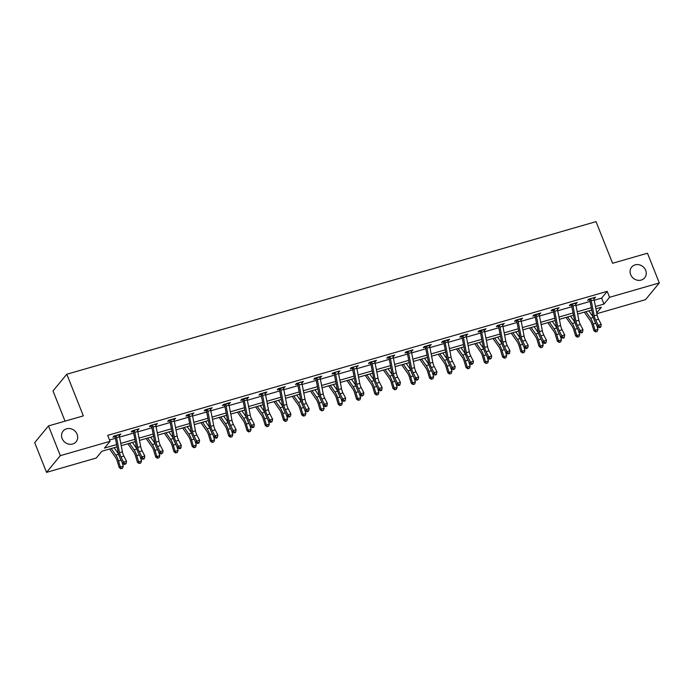 <?xml version="1.0" encoding="UTF-8"?>
<svg xmlns="http://www.w3.org/2000/svg" width="694" height="694" viewBox="0 0 694 694"><rect width="100%" height="100%" fill="white"/><g stroke="black" fill="none" stroke-linecap="round" stroke-linejoin="round"><path stroke-width="1.04" d="M77.103 434.244A8.423 7.547 -140.5 0 1 76.114 441.766A8.423 7.547 -140.5 0 1 68.602 444.099A8.423 7.547 -140.5 0 1 62.13 438.565A8.423 7.547 -140.5 0 1 63.119 431.043A8.423 7.547 -140.5 0 1 70.632 428.71A8.423 7.547 -140.5 0 1 77.103 434.244M645.663 270.313A8.423 7.547 -140.5 0 1 644.665 277.834A8.423 7.547 -140.5 0 1 637.153 280.168A8.423 7.547 -140.5 0 1 630.681 274.633A8.423 7.547 -140.5 0 1 631.67 267.112A8.423 7.547 -140.5 0 1 639.183 264.778A8.423 7.547 -140.5 0 1 645.663 270.313M65.036 421.154L53.004 390.93L66.797 374.231L596.025 221.638L612.594 263.269L647.467 253.215L659.3 282.952L645.515 299.652L596.866 313.679M117.069 446.867L101.862 451.247L96.275 458.023L46.533 472.362L60.317 455.663L110.06 441.323L104.473 448.09L116.618 444.585M60.317 455.663L48.485 425.925L34.7 442.625L46.533 472.362M594.246 300.242L601.603 298.116L607.198 291.35L107.691 435.372L110.06 441.323M109.531 439.996L115.395 438.313M119.55 437.107L133.656 433.047M137.811 431.85L151.908 427.782M156.072 426.584L170.169 422.516M174.324 421.319L188.43 417.25M192.585 416.053L206.682 411.984M210.837 410.787L224.943 406.727M229.098 405.522L243.195 401.462M247.35 400.264L261.456 396.196M265.611 394.999L279.717 390.93M283.872 389.733L297.969 385.664M302.124 384.467L316.23 380.407M320.385 379.202L334.482 375.142M338.637 373.945L352.743 369.876M356.898 368.679L370.995 364.61M375.159 363.413L389.256 359.345M393.411 358.147L407.517 354.079M411.672 352.882L425.769 348.822M429.924 347.616L444.03 343.556M448.185 342.359L462.282 338.29M466.446 337.093L480.543 333.025M484.698 331.827L498.804 327.759M502.959 326.562L517.056 322.493M521.211 321.296L535.317 317.236M539.472 316.03L553.569 311.97M557.733 310.773L571.83 306.705M575.985 305.507L590.091 301.439M593.83 298.559L595.599 297.188L588.573 299.209L587.644 300.337L589.544 299.791L588.928 299.105M575.569 303.816L577.339 302.454L570.321 304.475L569.384 305.603L571.283 305.056L570.676 304.371M557.317 309.082L559.086 307.711L552.06 309.741L551.131 310.869L553.031 310.322M539.056 314.347L540.826 312.977L533.807 315.007L532.871 316.134L534.77 315.579L534.154 314.903M520.804 319.613L522.565 318.242L515.547 320.264L514.618 321.391L516.518 320.845M502.543 324.879L504.312 323.508L497.286 325.529L496.357 326.657L498.257 326.111M484.282 330.144L486.052 328.774L479.034 330.795L478.097 331.923L479.996 331.376M466.03 335.402L467.799 334.031L460.773 336.061L459.844 337.189L461.744 336.642M447.769 340.667L449.539 339.297L442.52 341.327L441.584 342.454L443.483 341.908M429.517 345.933L431.286 344.562L424.26 346.592L423.331 347.72L425.231 347.165L424.615 346.488M411.256 351.199L413.025 349.828L405.999 351.849L405.07 352.977L406.97 352.431M393.004 356.464L394.765 355.094L387.746 357.115L386.818 358.243L388.709 357.696L388.102 357.011M374.743 361.721L376.512 360.36L369.486 362.381L368.557 363.509L370.457 362.962L369.841 362.277M356.482 366.987L358.251 365.617L351.233 367.647L350.297 368.774L352.196 368.228M338.23 372.253L339.999 370.882L332.973 372.912L332.044 374.04L333.944 373.493L333.328 372.808M319.969 377.519L321.738 376.148L314.72 378.169L313.783 379.306L315.683 378.751M301.717 382.784L303.478 381.414L296.459 383.435L295.531 384.563L297.431 384.016M283.456 388.05L285.225 386.679L278.199 388.701L277.27 389.828L279.17 389.282M265.195 393.307L266.964 391.945L259.946 393.966L259.009 395.094L260.909 394.548M246.943 398.573L248.712 397.202L241.686 399.232L240.757 400.36L242.657 399.813M228.682 403.839L230.451 402.468L223.433 404.498L222.496 405.626L224.396 405.079M210.429 409.104L212.191 407.734L205.172 409.755L204.244 410.891L206.144 410.336M192.169 414.37L193.938 412.999L186.912 415.021L185.983 416.148L187.883 415.602L187.267 414.917M173.908 419.636L175.677 418.265L168.659 420.286L167.722 421.414L169.622 420.868L169.015 420.182M155.656 424.893L157.425 423.531L150.398 425.552L149.47 426.68L151.37 426.133M137.395 430.159L139.164 428.788L132.146 430.818L131.209 431.946L133.109 431.399L132.493 430.714M119.142 435.424L120.903 434.054L113.885 436.084L112.957 437.211L114.857 436.656M48.485 425.925L83.358 415.871L66.797 374.231M607.198 291.35L609.558 297.292L659.3 282.952M595.469 306.522L603.971 304.067L609.558 297.292M120.782 443.388L134.879 439.319M139.034 438.122L153.14 434.062M157.295 432.856L171.392 428.797M175.547 427.599L189.653 423.531M193.808 422.334L207.905 418.265M212.06 417.068L226.166 412.999M230.321 411.802L244.418 407.734M248.582 406.537L262.679 402.477M266.834 401.271L280.94 397.211M285.095 396.014L299.192 391.945M303.347 390.748L317.453 386.679M321.608 385.482L335.705 381.414M339.869 380.217L353.966 376.148M358.121 374.951L372.227 370.891M376.382 369.685L390.479 365.625M394.634 364.428L408.74 360.36M412.895 359.162L426.992 355.094M431.156 353.897L445.253 349.828M449.408 348.631L463.514 344.562M467.669 343.365L481.766 339.305M485.921 338.099L500.027 334.04M504.182 332.842L518.279 328.774M522.435 327.577L536.54 323.508M540.695 322.311L554.801 318.242M558.956 317.045L573.053 312.985M577.208 311.779L591.314 307.72M596.71 312.864L601.36 307.225L595.912 308.795M591.756 309.992L577.66 314.061M573.496 315.258L559.399 319.327M555.243 320.524L541.138 324.592M536.983 325.79L522.886 329.858M518.73 331.055L504.625 335.115M500.469 336.321L486.373 340.381M482.209 341.578L468.112 345.647M463.956 346.844L449.851 350.912M445.695 352.11L431.599 356.178M427.443 357.375L413.338 361.444M409.182 362.641L395.086 366.701M390.922 367.907L376.825 371.967M372.669 373.164L358.564 377.232M354.408 378.43L340.312 382.498M336.156 383.695L322.051 387.764M317.895 388.961L303.798 393.03M299.643 394.227L285.538 398.287M281.382 399.484L267.277 403.552M263.121 404.749L249.025 408.818M244.869 410.015L230.764 414.084M226.608 415.281L212.511 419.349M208.356 420.547L194.251 424.607M190.095 425.812L175.998 429.872M171.834 431.069L157.738 435.138M153.582 436.335L139.477 440.404M135.321 441.601L121.224 445.669M601.603 298.116L603.971 304.067M594.359 297.544L594.663 298.316M576.098 302.81L576.41 303.582M557.846 308.075L558.149 308.839M539.585 313.332L539.897 314.104M521.333 318.598L521.636 319.37M503.072 323.864L503.376 324.636M484.82 329.13L485.123 329.902M466.559 334.395L466.862 335.167M448.298 339.652L448.61 340.424M430.046 344.918L430.349 345.69M411.785 350.184L412.097 350.956M393.533 355.449L393.836 356.222M375.272 360.715L375.575 361.487M357.011 365.981L357.323 366.753M338.759 371.238L339.062 372.01M320.498 376.504L320.81 377.276M302.246 381.769L302.549 382.541M283.985 387.035L284.288 387.807M265.724 392.301L266.036 393.073M247.472 397.567L247.775 398.33M229.211 402.824L229.523 403.596M210.959 408.089L211.262 408.861M192.698 413.355L193.001 414.127M174.437 418.621L174.749 419.393M156.185 423.887L156.488 424.659M137.924 429.152L138.236 429.916M119.672 434.409L119.975 435.181M590.473 298.663L590.768 299.001A4.606 1.744 73.9 0 1 591.253 300.754L594.194 315.805A6.584 2.498 -106.1 0 0 595.652 320.09L598.306 325.269L601.238 324.428L598.575 319.249L595.652 320.09M598.575 319.249A6.584 2.498 -106.1 0 1 597.118 314.963L594.177 299.912A4.606 1.744 73.9 0 0 593.691 298.151L593.7 297.735M600.614 327.29L600.874 326.588L599.703 326.926L599.442 327.629L600.614 327.29M599.703 326.926L598.306 325.269L597.664 327.03L595.001 321.851A9.872 3.739 73.9 0 1 592.815 315.432L589.883 300.372A1.319 0.503 -106.1 0 0 589.822 300.138L589.562 299.808M590.768 299.001L589.822 300.138M597.664 327.03L599.442 327.629M600.874 326.588L601.238 324.428M584.287 312.153L590.221 320.611A6.584 2.498 73.9 0 1 592.017 324.488L593.864 330.648L595.036 330.214L593.188 324.055A9.872 3.739 -106.1 0 0 590.499 318.234L585.909 311.684M596.059 331.732L597.23 331.394L596.059 331.732L595.036 330.214L597.968 329.364L596.693 325.148M593.188 317.045L588.833 310.843M597.968 329.364L597.23 331.394M595.591 331.906L593.864 330.648M572.22 303.929L572.507 304.267A4.606 1.744 73.9 0 1 572.992 306.019L575.933 321.07A6.584 2.498 -106.1 0 0 577.391 325.356L580.054 330.535L582.977 329.693L580.314 324.514L577.391 325.356M580.314 324.514A6.584 2.498 -106.1 0 1 578.857 320.229L575.925 305.178A4.606 1.744 73.9 0 0 575.439 303.417L572.238 303.946M582.353 332.556L582.613 331.845L581.182 332.894L582.353 332.556M581.442 332.183L580.054 330.535L579.403 332.296L576.749 327.117A9.872 3.739 73.9 0 1 574.563 320.689L571.622 305.638A1.319 0.503 -106.1 0 0 571.57 305.403L571.309 305.074M572.507 304.267L571.57 305.403M579.403 332.296L581.182 332.894M582.613 331.845L582.977 329.693M553.959 309.194L554.254 309.524A4.606 1.744 73.9 0 1 554.74 311.285L557.672 326.336A6.584 2.498 -106.1 0 0 559.13 330.622L561.793 335.801L564.716 334.95L562.062 329.771L559.13 330.622M562.062 329.771A6.584 2.498 -106.1 0 1 560.605 325.495L557.664 310.444A4.606 1.744 73.9 0 0 557.178 308.683L557.187 308.257M563.19 337.449L562.929 338.152L564.101 337.822L564.352 337.111L563.19 337.449L561.793 335.801L561.151 337.562L558.488 332.383A9.872 3.739 73.9 0 1 556.302 325.954L553.361 310.903A1.319 0.503 -106.1 0 0 553.309 310.669L552.415 309.637M554.254 309.524L553.309 310.669M561.151 337.562L562.929 338.152M564.352 337.111L564.716 334.95M566.035 317.41L571.969 325.876A6.584 2.498 73.9 0 1 573.756 329.754L575.612 335.913L576.783 335.48L574.927 329.32A9.872 3.739 -106.1 0 0 572.246 323.499L567.649 316.95M577.798 336.989L578.97 336.659L577.798 336.989L576.783 335.48L579.707 334.629L578.44 330.405M574.927 322.311L570.572 316.1M579.707 334.629L578.97 336.659M577.33 337.171L575.612 335.913M547.774 322.675L553.708 331.142A6.584 2.498 73.9 0 1 555.504 335.02L557.351 341.179L558.523 340.737L556.675 334.577A9.872 3.739 -106.1 0 0 553.986 328.756L549.396 322.207M559.546 342.255L560.709 341.916L559.546 342.255L558.523 340.737L561.446 339.895L560.179 335.67M556.675 327.577L552.32 321.365M561.446 339.895L560.709 341.916M559.078 342.428L557.351 341.179M543.801 335.037A6.584 2.498 -106.1 0 1 542.344 330.76L539.412 315.701A4.606 1.744 73.9 0 0 538.926 313.948L535.994 314.79A4.606 1.744 73.9 0 1 536.479 316.551L539.42 331.602A6.584 2.498 -106.1 0 0 540.878 335.887L543.541 341.066L546.464 340.216L543.801 335.037L540.878 335.887M545.84 343.079L546.1 342.376L544.669 343.417L545.84 343.079M544.929 342.715L543.541 341.066L542.89 342.827L540.227 337.648A9.872 3.739 73.9 0 1 538.041 331.22L535.109 316.169A1.319 0.503 -106.1 0 0 535.057 315.935L534.788 315.605M535.994 314.79L535.057 315.935M542.89 342.827L544.669 343.417M546.1 342.376L546.464 340.216M517.446 319.717L517.741 320.055A4.606 1.744 73.9 0 1 518.227 321.816L521.159 336.868A6.584 2.498 -106.1 0 0 522.617 341.144L525.28 346.323L528.203 345.482L525.549 340.303L522.617 341.144M525.549 340.303A6.584 2.498 -106.1 0 1 524.083 336.017L521.151 320.966A4.606 1.744 73.9 0 0 520.665 319.214L517.464 319.743M526.668 347.98L526.416 348.683L527.839 347.642L526.668 347.98L525.28 346.323L524.638 348.084L521.975 342.905A9.872 3.739 73.9 0 1 519.789 336.486L516.848 321.435A1.319 0.503 -106.1 0 0 516.796 321.201L515.902 320.168M517.741 320.055L516.796 321.201M524.638 348.084L526.416 348.683M527.839 347.642L528.203 345.482M499.186 324.983L499.48 325.321A4.606 1.744 73.9 0 1 499.966 327.074L502.907 342.133A6.584 2.498 -106.1 0 0 504.365 346.41L507.019 351.589L509.951 350.748L507.288 345.569L504.365 346.41M507.288 345.569A6.584 2.498 -106.1 0 1 505.831 341.283L502.89 326.232A4.606 1.744 73.9 0 0 502.404 324.48L502.413 324.055M508.416 353.246L508.155 353.949L509.327 353.61L509.587 352.908L508.416 353.246L507.019 351.589L506.377 353.35L503.714 348.171A9.872 3.739 73.9 0 1 501.528 341.752L498.596 326.701A1.319 0.503 -106.1 0 0 498.535 326.466L497.641 325.425M499.48 325.321L498.535 326.466M506.377 353.35L508.155 353.949M509.587 352.908L509.951 350.748M529.513 327.941L535.456 336.408A6.584 2.498 73.9 0 1 537.243 340.286L539.099 346.445L540.27 346.002L538.414 339.843A9.872 3.739 -106.1 0 0 535.733 334.022L531.136 327.473M541.285 347.521L542.456 347.182L541.285 347.521L540.27 346.002L543.194 345.161L541.919 340.936M538.414 332.842L534.059 326.631M543.194 345.161L542.456 347.182M540.817 347.694L539.099 346.445M511.261 333.207L517.195 341.665A6.584 2.498 73.9 0 1 518.991 345.551L520.838 351.711L522.009 351.268L520.162 345.109A9.872 3.739 -106.1 0 0 517.472 339.288L512.875 332.738M523.024 352.786L524.196 352.448L523.024 352.786L522.009 351.268L524.933 350.427L523.666 346.202M520.162 338.108L515.807 331.897M524.933 350.427L524.196 352.448M522.556 352.96L520.838 351.711M493 338.472L498.943 346.931A6.584 2.498 73.9 0 1 500.73 350.808L502.577 356.976L503.749 356.534L501.901 350.375A9.872 3.739 -106.1 0 0 499.212 344.554L494.622 338.004M504.772 358.052L505.943 357.714L504.772 358.052L503.749 356.534L506.681 355.692L505.406 351.468M501.901 343.365L497.546 337.163M506.681 355.692L505.943 357.714M504.304 358.225L502.577 356.976M489.027 350.834A6.584 2.498 -106.1 0 1 487.57 346.549L484.638 331.498A4.606 1.744 73.9 0 0 484.152 329.737L481.228 330.587A4.606 1.744 73.9 0 1 481.705 332.339L484.646 347.39A6.584 2.498 -106.1 0 0 486.104 351.676L488.767 356.855L491.69 356.013L489.027 350.834L486.104 351.676M490.155 358.512L489.895 359.214L491.326 358.173L490.155 358.512L488.767 356.855L488.116 358.616L485.462 353.437A9.872 3.739 73.9 0 1 483.276 347.009L480.335 331.958A1.319 0.503 -106.1 0 0 480.283 331.723L479.389 330.691M481.228 330.587L480.283 331.723M488.116 358.616L489.895 359.214M491.326 358.173L491.69 356.013M474.748 343.738L480.682 352.196A6.584 2.498 73.9 0 1 482.469 356.074L484.325 362.233L485.496 361.8L483.64 355.64A9.872 3.739 -106.1 0 0 480.959 349.819L476.362 343.27M486.511 363.318L487.682 362.979L486.511 363.318L485.496 361.8L488.42 360.949L487.153 356.725M483.64 348.631L479.285 342.428M488.42 360.949L487.682 362.979M486.043 363.491L484.325 362.233M462.672 335.514L462.967 335.844A4.606 1.744 73.9 0 1 463.453 337.605L466.385 352.656A6.584 2.498 -106.1 0 0 467.843 356.942L470.506 362.121L473.429 361.279L470.775 356.1L467.843 356.942M470.775 356.1A6.584 2.498 -106.1 0 1 469.318 351.815L466.377 336.764A4.606 1.744 73.9 0 0 465.891 335.002L462.69 335.532M471.903 363.769L471.642 364.48L473.074 363.43L471.903 363.769L470.506 362.121L469.864 363.882L467.201 358.703A9.872 3.739 73.9 0 1 465.015 352.274L462.074 337.223A1.319 0.503 -106.1 0 0 462.022 336.989L461.128 335.957M462.967 335.844L462.022 336.989M469.864 363.882L471.642 364.48M473.074 363.43L473.429 361.279M456.487 348.995L462.421 357.462A6.584 2.498 73.9 0 1 464.217 361.34L466.064 367.499L467.236 367.065L465.388 360.897A9.872 3.739 -106.1 0 0 462.698 355.085L458.109 348.535M468.259 368.575L469.43 368.236L468.259 368.575L467.236 367.065L470.159 366.215L468.892 361.99M465.388 353.897L461.033 347.685M470.159 366.215L469.43 368.236M467.791 368.757L466.064 367.499M452.514 361.357A6.584 2.498 -106.1 0 1 451.057 357.08L448.124 342.029A4.606 1.744 73.9 0 0 447.639 340.268L444.707 341.11A4.606 1.744 73.9 0 1 445.192 342.871L448.133 357.922A6.584 2.498 -106.1 0 0 449.591 362.207L452.254 367.386L455.177 366.536L452.514 361.357L449.591 362.207M453.642 369.034L453.382 369.737L454.813 368.696L453.642 369.034L452.254 367.386L451.603 369.147L448.949 363.968A9.872 3.739 73.9 0 1 446.754 357.54L443.822 342.489A1.319 0.503 -106.1 0 0 443.77 342.255L442.876 341.222M444.707 341.11L443.77 342.255M451.603 369.147L453.382 369.737M454.813 368.696L455.177 366.536M438.235 354.261L444.169 362.728A6.584 2.498 73.9 0 1 445.956 366.606L447.812 372.765L448.983 372.322L447.127 366.163A9.872 3.739 -106.1 0 0 444.446 360.342L439.849 353.793M449.998 373.84L451.169 373.502L449.998 373.84L448.983 372.322L451.907 371.481L450.632 367.256M447.127 359.162L442.772 352.951M451.907 371.481L451.169 373.502M449.53 374.014L447.812 372.765M434.262 366.623A6.584 2.498 -106.1 0 1 432.796 362.346L429.864 347.286A4.606 1.744 73.9 0 0 429.378 345.534L426.454 346.375A4.606 1.744 73.9 0 1 426.94 348.136L429.872 363.188A6.584 2.498 -106.1 0 0 431.33 367.464L433.993 372.652L436.916 371.802L434.262 366.623L431.33 367.464M436.3 374.665L436.552 373.962L435.129 375.003L436.3 374.665M435.381 374.3L433.993 372.652L433.351 374.404L430.688 369.225A9.872 3.739 73.9 0 1 428.502 362.806L425.561 347.755A1.319 0.503 -106.1 0 0 425.509 347.521L425.249 347.191M426.454 346.375L425.509 347.521M433.351 374.404L435.129 375.003M436.552 373.962L436.916 371.802M419.974 359.527L425.908 367.985A6.584 2.498 73.9 0 1 427.704 371.871L429.551 378.03L430.722 377.588L428.875 371.429A9.872 3.739 -106.1 0 0 426.185 365.608L421.588 359.058M431.737 379.106L432.909 378.768L431.737 379.106L430.722 377.588L433.646 376.747L432.379 372.522M428.875 364.428L424.52 358.217M433.646 376.747L432.909 378.768M431.269 379.28L429.551 378.03M407.899 351.303L408.193 351.641A4.606 1.744 73.9 0 1 408.679 353.402L411.62 368.453A6.584 2.498 -106.1 0 0 413.077 372.73L415.732 377.909L418.664 377.068L416.001 371.889L413.077 372.73M416.001 371.889A6.584 2.498 -106.1 0 1 414.544 367.603L411.603 352.552A4.606 1.744 73.9 0 0 411.117 350.8L407.925 351.329M417.129 379.566L416.868 380.269L418.3 379.228L417.129 379.566L415.732 377.909L415.09 379.67L412.427 374.491A9.872 3.739 73.9 0 1 410.241 368.072L407.309 353.02A1.319 0.503 -106.1 0 0 407.248 352.786L406.354 351.754M408.193 351.641L407.248 352.786M415.09 379.67L416.868 380.269M418.3 379.228L418.664 377.068M401.713 364.792L407.656 373.251A6.584 2.498 73.9 0 1 409.443 377.137L411.29 383.296L412.462 382.854L410.614 376.695A9.872 3.739 -106.1 0 0 407.925 370.874L403.335 364.324M413.485 384.372L414.656 384.034L413.485 384.372L412.462 382.854L415.394 382.012L414.118 377.788M410.614 369.694L406.259 363.483M415.394 382.012L414.656 384.034M413.017 384.545L411.29 383.296M389.646 356.569L389.941 356.907A4.606 1.744 73.9 0 1 390.427 358.659L393.359 373.71A6.584 2.498 -106.1 0 0 394.817 377.996L397.48 383.175L400.403 382.333L397.74 377.154L394.817 377.996M397.74 377.154A6.584 2.498 -106.1 0 1 396.283 372.869L393.351 357.818A4.606 1.744 73.9 0 0 392.865 356.065L392.865 355.64M399.779 385.196L400.039 384.493L398.868 384.832L398.616 385.534L399.779 385.196M398.868 384.832L397.48 383.175L396.829 384.936L394.175 379.757A9.872 3.739 73.9 0 1 391.989 373.337L389.048 358.278A1.319 0.503 -106.1 0 0 388.996 358.052L388.735 357.722M389.941 356.907L388.996 358.052M396.829 384.936L398.616 385.534M400.039 384.493L400.403 382.333M383.461 370.058L389.395 378.516A6.584 2.498 73.9 0 1 391.182 382.394L393.038 388.553L394.209 388.12L392.353 381.96A9.872 3.739 -106.1 0 0 389.672 376.139L385.075 369.59M395.224 389.638L396.395 389.299L395.224 389.638L394.209 388.12L397.133 387.278L395.866 383.053M392.362 374.951L388.007 368.748M397.133 387.278L396.395 389.299M394.756 389.811L393.038 388.553M371.385 361.834L371.68 362.173A4.606 1.744 73.9 0 1 372.166 363.925L375.098 378.976A6.584 2.498 -106.1 0 0 376.564 383.262L379.219 388.44L382.151 387.599L379.488 382.42L376.564 383.262M379.488 382.42A6.584 2.498 -106.1 0 1 378.03 378.135L375.09 363.083A4.606 1.744 73.9 0 0 374.604 361.322L371.403 361.852M381.527 390.462L381.787 389.759L380.616 390.089L380.355 390.8L381.527 390.462M380.616 390.089L379.219 388.44L378.577 390.202L375.914 385.023A9.872 3.739 73.9 0 1 373.728 378.594L370.796 363.543A1.319 0.503 -106.1 0 0 370.735 363.309L370.475 362.979M371.68 362.173L370.735 363.309M378.577 390.202L380.355 390.8M381.787 389.759L382.151 387.599M365.2 375.324L371.134 383.782A6.584 2.498 73.9 0 1 372.93 387.66L374.777 393.819L375.948 393.385L374.101 387.226A9.872 3.739 -106.1 0 0 371.411 381.405L366.822 374.855M376.972 394.895L378.143 394.565L376.972 394.895L375.948 393.385L378.872 392.535L377.605 388.31M374.101 380.217L369.746 374.014M378.872 392.535L378.143 394.565M376.504 395.077L374.777 393.819M353.133 367.1L353.42 367.43A4.606 1.744 73.9 0 1 353.905 369.191L356.846 384.242A6.584 2.498 -106.1 0 0 358.304 388.527L360.967 393.706L363.89 392.865L361.227 387.686L358.304 388.527M361.227 387.686A6.584 2.498 -106.1 0 1 359.77 383.4L356.837 368.349A4.606 1.744 73.9 0 0 356.352 366.588L356.352 366.172M362.355 395.354L362.094 396.066L363.526 395.016L362.355 395.354L360.967 393.706L360.316 395.467L357.662 390.288A9.872 3.739 73.9 0 1 355.467 383.86L352.535 368.809A1.319 0.503 -106.1 0 0 352.483 368.575L351.589 367.542M353.42 367.43L352.483 368.575M360.316 395.467L362.094 396.066M363.526 395.016L363.89 392.865M346.948 380.581L352.882 389.048A6.584 2.498 73.9 0 1 354.669 392.925L356.525 399.085L357.696 398.642L355.84 392.483A9.872 3.739 -106.1 0 0 353.159 386.671L348.562 380.121M358.711 400.16L359.882 399.822L358.711 400.16L357.696 398.642L360.62 397.801L359.353 393.576M355.84 385.482L351.485 379.271M360.62 397.801L359.882 399.822M358.243 400.343L356.525 399.085M334.872 372.366L335.167 372.695A4.606 1.744 73.9 0 1 335.653 374.456L338.585 389.508A6.584 2.498 -106.1 0 0 340.043 393.793L342.706 398.972L345.629 398.122L342.975 392.943L340.043 393.793M342.975 392.943A6.584 2.498 -106.1 0 1 341.517 388.666L338.577 373.615A4.606 1.744 73.9 0 0 338.091 371.854L338.099 371.429M345.013 400.985L345.265 400.282L343.842 401.323L345.013 400.985M344.103 400.62L342.706 398.972L342.064 400.733L339.401 395.554A9.872 3.739 73.9 0 1 337.215 389.126L334.274 374.075A1.319 0.503 -106.1 0 0 334.222 373.84L333.961 373.511M335.167 372.695L334.222 373.84M342.064 400.733L343.842 401.323M345.265 400.282L345.629 398.122M328.687 385.847L334.621 394.313A6.584 2.498 73.9 0 1 336.417 398.191L338.264 404.35L339.435 403.908L337.588 397.749A9.872 3.739 -106.1 0 0 334.898 391.928L330.301 385.378M340.45 405.426L341.622 405.088L340.45 405.426L339.435 403.908L342.359 403.067L341.092 398.842M337.588 390.748L333.233 384.537M342.359 403.067L341.622 405.088M339.982 405.6L338.264 404.35M316.611 377.623L316.906 377.961A4.606 1.744 73.9 0 1 317.392 379.722L320.333 394.773A6.584 2.498 -106.1 0 0 321.79 399.05L324.445 404.229L327.377 403.388L324.714 398.209L321.79 399.05M324.714 398.209A6.584 2.498 -106.1 0 1 323.257 393.932L320.316 378.872A4.606 1.744 73.9 0 0 319.83 377.12L316.638 377.649M325.842 405.886L325.581 406.589L326.753 406.25L327.013 405.548L325.842 405.886L324.445 404.229L323.803 405.99L321.14 400.811A9.872 3.739 73.9 0 1 318.954 394.392L316.022 379.34A1.319 0.503 -106.1 0 0 315.961 379.106L315.067 378.074M316.906 377.961L315.961 379.106M323.803 405.99L325.581 406.589M327.013 405.548L327.377 403.388M310.426 391.112L316.369 399.571A6.584 2.498 73.9 0 1 318.156 403.457L320.003 409.616L321.175 409.174L319.327 403.014A9.872 3.739 -106.1 0 0 316.638 397.194L312.048 390.644M322.198 410.692L323.369 410.354L322.198 410.692L321.175 409.174L324.107 408.332L322.831 404.108M319.327 396.014L314.972 389.802M324.107 408.332L323.369 410.354M321.73 410.865L320.003 409.616M298.359 382.888L298.654 383.227A4.606 1.744 73.9 0 1 299.14 384.979L302.072 400.039A6.584 2.498 -106.1 0 0 303.53 404.316L306.193 409.495L309.116 408.653L306.453 403.474L303.53 404.316M306.453 403.474A6.584 2.498 -106.1 0 1 304.996 399.189L302.064 384.138A4.606 1.744 73.9 0 0 301.578 382.385L301.578 381.96M307.581 411.152L307.329 411.854L308.752 410.813L307.581 411.152L306.193 409.495L305.551 411.256L302.888 406.077A9.872 3.739 73.9 0 1 300.702 399.657L297.761 384.606A1.319 0.503 -106.1 0 0 297.709 384.372L296.815 383.34M298.654 383.227L297.709 384.372M305.551 411.256L307.329 411.854M308.752 410.813L309.116 408.653M292.174 396.378L298.108 404.836A6.584 2.498 73.9 0 1 299.895 408.723L301.751 414.882L302.922 414.439L301.066 408.28A9.872 3.739 -106.1 0 0 298.385 402.459L293.788 395.91M303.937 415.958L305.108 415.619L303.937 415.958L302.922 414.439L305.846 413.598L304.579 409.373M301.075 401.271L296.72 395.068M305.846 413.598L305.108 415.619M303.469 416.131L301.751 414.882M288.201 408.74A6.584 2.498 -106.1 0 1 286.743 404.455L283.803 389.403A4.606 1.744 73.9 0 0 283.317 387.642L280.393 388.493A4.606 1.744 73.9 0 1 280.879 390.245L283.811 405.296A6.584 2.498 -106.1 0 0 285.277 409.581L287.932 414.76L290.864 413.919L288.201 408.74L285.277 409.581M289.329 416.417L289.068 417.12L290.5 416.079L289.329 416.417L287.932 414.76L287.29 416.521L284.627 411.342A9.872 3.739 73.9 0 1 282.441 404.923L279.509 389.863A1.319 0.503 -106.1 0 0 279.448 389.629L278.554 388.597M280.393 388.493L279.448 389.629M287.29 416.521L289.068 417.12M290.5 416.079L290.864 413.919M273.913 401.644L279.847 410.102A6.584 2.498 73.9 0 1 281.643 413.98L283.49 420.139L284.661 419.705L282.814 413.546A9.872 3.739 -106.1 0 0 280.124 407.725L275.535 401.175M285.685 421.223L286.856 420.885L285.685 421.223L284.661 419.705L287.594 418.864L286.318 414.639M282.814 406.537L278.459 400.334M287.594 418.864L286.856 420.885M285.217 421.397L283.49 420.139M261.846 393.42L262.132 393.758A4.606 1.744 73.9 0 1 262.618 395.511L265.559 410.562A6.584 2.498 -106.1 0 0 267.017 414.847L269.68 420.026L272.603 419.185L269.94 414.006L267.017 414.847M269.94 414.006A6.584 2.498 -106.1 0 1 268.483 409.72L265.55 394.669A4.606 1.744 73.9 0 0 265.065 392.908L261.864 393.437M271.068 421.674L270.807 422.386L272.239 421.345L271.068 421.674L269.68 420.026L269.029 421.787L266.375 416.608A9.872 3.739 73.9 0 1 264.18 410.18L261.248 395.129A1.319 0.503 -106.1 0 0 261.196 394.895L260.302 393.862M262.132 393.758L261.196 394.895M269.029 421.787L270.807 422.386M272.239 421.345L272.603 419.185M255.661 406.901L261.595 415.368A6.584 2.498 73.9 0 1 263.382 419.245L265.238 425.405L266.409 424.971L264.553 418.812A9.872 3.739 -106.1 0 0 261.872 412.991L257.274 406.441M267.424 426.48L268.595 426.151L267.424 426.48L266.409 424.971L269.333 424.121L268.066 419.896M264.553 411.802L260.198 405.591M269.333 424.121L268.595 426.151M266.956 426.663L265.238 425.405M251.688 419.271A6.584 2.498 -106.1 0 1 250.23 414.986L247.29 399.935A4.606 1.744 73.9 0 0 246.804 398.174L243.88 399.015A4.606 1.744 73.9 0 1 244.366 400.776L247.298 415.827A6.584 2.498 -106.1 0 0 248.756 420.113L251.419 425.292L254.342 424.45L251.688 419.271L248.756 420.113M252.816 426.94L252.555 427.643L253.726 427.313L253.978 426.602L252.816 426.94L251.419 425.292L250.777 427.053L248.114 421.874A9.872 3.739 73.9 0 1 245.928 415.446L242.987 400.395A1.319 0.503 -106.1 0 0 242.935 400.16L242.041 399.128M243.88 399.015L242.935 400.16M250.777 427.053L252.555 427.643M253.978 426.602L254.342 424.45M237.4 412.167L243.334 420.633A6.584 2.498 73.9 0 1 245.129 424.511L246.977 430.67L248.148 430.228L246.301 424.069A9.872 3.739 -106.1 0 0 243.611 418.248L239.022 411.707M249.172 431.746L250.334 431.408L249.172 431.746L248.148 430.228L251.072 429.386L249.805 425.162M246.301 417.068L241.946 410.857M251.072 429.386L250.334 431.408M248.704 431.928L246.977 430.67M233.427 424.528A6.584 2.498 -106.1 0 1 231.969 420.252L229.029 405.201A4.606 1.744 73.9 0 0 228.552 403.44L225.619 404.281A4.606 1.744 73.9 0 1 226.105 406.042L229.046 421.093A6.584 2.498 -106.1 0 0 230.503 425.379L233.167 430.558L236.09 429.707L233.427 424.528L230.503 425.379M234.555 432.206L234.294 432.909L235.466 432.57L235.726 431.868L234.555 432.206L233.167 430.558L232.516 432.319L229.853 427.14A9.872 3.739 73.9 0 1 227.667 420.711L224.735 405.66A1.319 0.503 -106.1 0 0 224.683 405.426L223.78 404.394M225.619 404.281L224.683 405.426M232.516 432.319L234.294 432.909M235.726 431.868L236.09 429.707M219.139 417.432L225.082 425.899A6.584 2.498 73.9 0 1 226.869 429.777L228.716 435.936L229.888 435.494L228.04 429.334A9.872 3.739 -106.1 0 0 225.35 423.514L220.761 416.964M230.911 437.012L232.082 436.673L230.911 437.012L229.888 435.494L232.82 434.652L231.544 430.427M228.04 422.334L223.685 416.122M232.82 434.652L232.082 436.673M230.443 437.185L228.716 435.936M207.072 409.208L207.367 409.547A4.606 1.744 73.9 0 1 207.853 411.308L210.785 426.359A6.584 2.498 -106.1 0 0 212.243 430.636L214.906 435.815L217.829 434.973L215.166 429.794L212.243 430.636M215.166 429.794A6.584 2.498 -106.1 0 1 213.709 425.509L210.776 410.458A4.606 1.744 73.9 0 0 210.291 408.705L207.09 409.234M216.294 437.472L216.042 438.174L217.213 437.836L217.465 437.133L216.294 437.472L214.906 435.815L214.264 437.576L211.601 432.397A9.872 3.739 73.9 0 1 209.415 425.977L206.474 410.926A1.319 0.503 -106.1 0 0 206.422 410.692L205.528 409.66M207.367 409.547L206.422 410.692M214.264 437.576L216.042 438.174M217.465 437.133L217.829 434.973M200.887 422.698L206.821 431.156A6.584 2.498 73.9 0 1 208.608 435.043L210.464 441.202L211.635 440.759L209.779 434.6A9.872 3.739 -106.1 0 0 207.098 428.779L202.501 422.23M212.65 442.278L213.821 441.939L212.65 442.278L211.635 440.759L214.559 439.918L213.292 435.693M209.788 427.599L205.433 421.388M214.559 439.918L213.821 441.939M212.182 442.451L210.464 441.202M188.811 414.474L189.106 414.812A4.606 1.744 73.9 0 1 189.592 416.565L192.533 431.625A6.584 2.498 -106.1 0 0 193.99 435.901L196.645 441.08L199.577 440.239L196.914 435.06L193.99 435.901M196.914 435.06A6.584 2.498 -106.1 0 1 195.456 430.774L192.516 415.723A4.606 1.744 73.9 0 0 192.03 413.971L192.038 413.546M198.952 443.102L199.213 442.399L198.042 442.737L197.781 443.44L198.952 443.102M198.042 442.737L196.645 441.08L196.003 442.841L193.34 437.662A9.872 3.739 73.9 0 1 191.154 431.243L188.221 416.192A1.319 0.503 -106.1 0 0 188.161 415.958L187.9 415.628M189.106 414.812L188.161 415.958M196.003 442.841L197.781 443.44M199.213 442.399L199.577 440.239M182.626 427.964L188.568 436.422A6.584 2.498 73.9 0 1 190.356 440.308L192.203 446.468L193.374 446.025L191.527 439.866A9.872 3.739 -106.1 0 0 188.837 434.045L184.248 427.495M194.398 447.543L195.569 447.205L194.398 447.543L193.374 446.025L196.307 445.184L195.031 440.959M191.527 432.856L187.172 426.654M196.307 445.184L195.569 447.205M193.93 447.717L192.203 446.468M170.559 419.74L170.845 420.078A4.606 1.744 73.9 0 1 171.331 421.831L174.272 436.882A6.584 2.498 -106.1 0 0 175.729 441.167L178.393 446.346L181.316 445.505L178.653 440.326L175.729 441.167M178.653 440.326A6.584 2.498 -106.1 0 1 177.196 436.04L174.263 420.989A4.606 1.744 73.9 0 0 173.778 419.228L170.577 419.757M180.692 448.367L180.952 447.665L179.781 448.003L179.52 448.706L180.692 448.367M179.781 448.003L178.393 446.346L177.742 448.107L175.088 442.928A9.872 3.739 73.9 0 1 172.901 436.509L169.961 421.449A1.319 0.503 -106.1 0 0 169.909 421.215L169.648 420.885M170.845 420.078L169.909 421.215M177.742 448.107L179.52 448.706M180.952 447.665L181.316 445.505M164.374 433.23L170.308 441.688A6.584 2.498 73.9 0 1 172.095 445.565L173.951 451.725L175.122 451.291L173.266 445.132A9.872 3.739 -106.1 0 0 170.585 439.311L165.987 432.761M176.137 452.809L177.308 452.471L176.137 452.809L175.122 451.291L178.046 450.441L176.779 446.225M173.266 438.122L168.911 431.92M178.046 450.441L177.308 452.471M175.669 452.982L173.951 451.725M152.298 425.006L152.593 425.344A4.606 1.744 73.9 0 1 153.079 427.096L156.011 442.147A6.584 2.498 -106.1 0 0 157.469 446.433L160.132 451.612L163.055 450.77L160.401 445.591L157.469 446.433M160.401 445.591A6.584 2.498 -106.1 0 1 158.943 441.306L156.003 426.255A4.606 1.744 73.9 0 0 155.517 424.494L155.525 424.077M161.529 453.26L161.268 453.971L162.7 452.922L161.529 453.26L160.132 451.612L159.49 453.373L156.827 448.194A9.872 3.739 73.9 0 1 154.641 441.766L151.7 426.715A1.319 0.503 -106.1 0 0 151.648 426.48L150.754 425.448M152.593 425.344L151.648 426.48M159.49 453.373L161.268 453.971M162.7 452.922L163.055 450.77M146.113 438.487L152.047 446.953A6.584 2.498 73.9 0 1 153.842 450.831L155.69 456.99L156.861 456.557L155.014 450.397A9.872 3.739 -106.1 0 0 152.324 444.576L147.735 438.027M157.885 458.066L159.047 457.736L157.885 458.066L156.861 456.557L159.785 455.706L158.518 451.482M155.014 443.388L150.659 437.177M159.785 455.706L159.047 457.736M157.417 458.248L155.69 456.99M134.046 430.271L134.332 430.601A4.606 1.744 73.9 0 1 134.818 432.362L137.759 447.413A6.584 2.498 -106.1 0 0 139.216 451.699L141.88 456.878L144.803 456.027L142.14 450.848L139.216 451.699M142.14 450.848A6.584 2.498 -106.1 0 1 140.682 446.572L137.75 431.521A4.606 1.744 73.9 0 0 137.265 429.76L137.265 429.334M144.178 458.899L144.439 458.187L143.007 459.228L144.178 458.899M143.268 458.526L141.88 456.878L141.229 458.639L138.566 453.46A9.872 3.739 73.9 0 1 136.38 447.031L133.448 431.98A1.319 0.503 -106.1 0 0 133.395 431.746L133.127 431.416M134.332 430.601L133.395 431.746M141.229 458.639L143.007 459.228M144.439 458.187L144.803 456.027M127.861 443.752L133.795 452.219A6.584 2.498 73.9 0 1 135.582 456.097L137.438 462.256L138.609 461.814L136.753 455.654A9.872 3.739 -106.1 0 0 134.072 449.833L129.474 443.284M139.624 463.332L140.795 462.993L139.624 463.332L138.609 461.814L141.533 460.972L140.257 456.747M136.753 448.654L132.398 442.442M141.533 460.972L140.795 462.993M139.156 463.505L137.438 462.256M115.785 435.528L116.08 435.867A4.606 1.744 73.9 0 1 116.566 437.628L119.498 452.679A6.584 2.498 -106.1 0 0 120.956 456.964L123.619 462.143L126.542 461.293L123.888 456.114L120.956 456.964M123.888 456.114A6.584 2.498 -106.1 0 1 122.422 451.837L119.489 436.778A4.606 1.744 73.9 0 0 119.004 435.025L115.803 435.554M125.007 463.792L124.755 464.494L126.178 463.453L125.007 463.792L123.619 462.143L122.977 463.904L120.314 458.725A9.872 3.739 73.9 0 1 118.127 452.297L115.187 437.246A1.319 0.503 -106.1 0 0 115.135 437.012L114.241 435.979M116.08 435.867L115.135 437.012M122.977 463.904L124.755 464.494M126.178 463.453L126.542 461.293M109.6 449.018L115.534 457.485A6.584 2.498 73.9 0 1 117.329 461.363L119.177 467.522L120.348 467.079L118.501 460.92A9.872 3.739 -106.1 0 0 115.811 455.099L111.213 448.55M121.363 468.597L122.534 468.259L121.363 468.597L120.348 467.079L123.272 466.238L122.005 462.013M118.501 453.919L114.146 447.708M123.272 466.238L122.534 468.259M120.895 468.771L119.177 467.522M593.7 297.761L590.499 298.68M597.118 314.963L594.194 315.805M594.177 299.912L591.253 300.754M593.188 324.055L595.756 323.309M590.499 318.234L593.292 317.427M578.857 320.229L575.933 321.07M575.925 305.178L572.992 306.019M557.187 308.292L553.977 309.212M560.605 325.495L557.672 326.336M557.664 310.444L554.74 311.285M574.927 329.32L577.495 328.574M572.246 323.499L575.031 322.693M556.675 334.577L559.243 333.84M553.986 328.756L556.779 327.958M542.344 330.76L539.42 331.602M539.412 315.701L536.479 316.551M524.083 336.017L521.159 336.868M521.151 320.966L518.227 321.816M502.413 324.081L499.212 325.009M505.831 341.283L502.907 342.133M502.89 326.232L499.966 327.074M538.414 339.843L540.982 339.106M535.733 334.022L538.518 333.224M520.162 345.109L522.721 344.371M517.472 339.288L520.266 338.481M501.901 350.375L504.469 349.637M499.212 344.554L502.005 343.747M487.57 346.549L484.646 347.39M484.638 331.498L481.705 332.339M483.64 355.64L486.208 354.894M480.959 349.819L483.744 349.013M469.318 351.815L466.385 352.656M466.377 336.764L463.453 337.605M465.388 360.897L467.956 360.16M462.698 355.085L465.492 354.278M451.057 357.08L448.133 357.922M448.124 342.029L445.192 342.871M447.127 366.163L449.695 365.426M444.446 360.342L447.231 359.544M432.796 362.346L429.872 363.188M429.864 347.286L426.94 348.136M428.875 371.429L431.434 370.691M426.185 365.608L428.979 364.801M414.544 367.603L411.62 368.453M411.603 352.552L408.679 353.402M410.614 376.695L413.182 375.957M407.925 370.874L410.718 370.067M392.865 355.666L389.664 356.586M396.283 372.869L393.359 373.71M393.351 357.818L390.427 358.659M392.353 381.96L394.921 381.214M389.672 376.139L392.457 375.333M378.03 378.135L375.098 378.976M375.09 363.083L372.166 363.925M374.101 387.226L376.668 386.48M371.411 381.405L374.205 380.598M356.352 366.198L353.151 367.117M359.77 383.4L356.846 384.242M356.837 368.349L353.905 369.191M355.84 392.483L358.408 391.746M353.159 386.671L355.944 385.864M338.099 371.455L334.89 372.383M341.517 388.666L338.585 389.508M338.577 373.615L335.653 374.456M337.588 397.749L340.147 397.011M334.898 391.928L337.692 391.13M323.257 393.932L320.333 394.773M320.316 378.872L317.392 379.722M319.327 403.014L321.895 402.277M316.638 397.194L319.431 396.387M301.578 381.986L298.377 382.914M304.996 399.189L302.072 400.039M302.064 384.138L299.14 384.979M301.066 408.28L303.634 407.543M298.385 402.459L301.179 401.653M286.743 404.455L283.811 405.296M283.803 389.403L280.879 390.245M282.814 413.546L285.381 412.8M280.124 407.725L282.918 406.918M268.483 409.72L265.559 410.562M265.55 394.669L262.618 395.511M264.553 418.812L267.121 418.066M261.872 412.991L264.657 412.184M250.23 414.986L247.298 415.827M247.29 399.935L244.366 400.776M246.301 424.069L248.868 423.331M243.611 418.248L246.405 417.45M231.969 420.252L229.046 421.093M229.029 405.201L226.105 406.042M228.04 429.334L230.608 428.597M225.35 423.514L228.144 422.715M213.709 425.509L210.785 426.359M210.776 410.458L207.853 411.308M209.779 434.6L212.347 433.863M207.098 428.779L209.892 427.972M192.038 413.572L188.837 414.5M195.456 430.774L192.533 431.625M192.516 415.723L189.592 416.565M191.527 439.866L194.094 439.129M188.837 434.045L191.631 433.238M177.196 436.04L174.272 436.882M174.263 420.989L171.331 421.831M173.266 445.132L175.834 444.386M170.585 439.311L173.37 438.504M155.525 424.103L152.316 425.023M158.943 441.306L156.011 442.147M156.003 426.255L153.079 427.096M155.014 450.397L157.581 449.651M152.324 444.576L155.118 443.77M137.265 429.369L134.063 430.289M140.682 446.572L137.759 447.413M137.75 431.521L134.818 432.362M136.753 455.654L139.321 454.917M134.072 449.833L136.857 449.035M122.422 451.837L119.498 452.679M119.489 436.778L116.566 437.628M118.501 460.92L121.06 460.183M115.811 455.099L118.605 454.301"/></g></svg>
